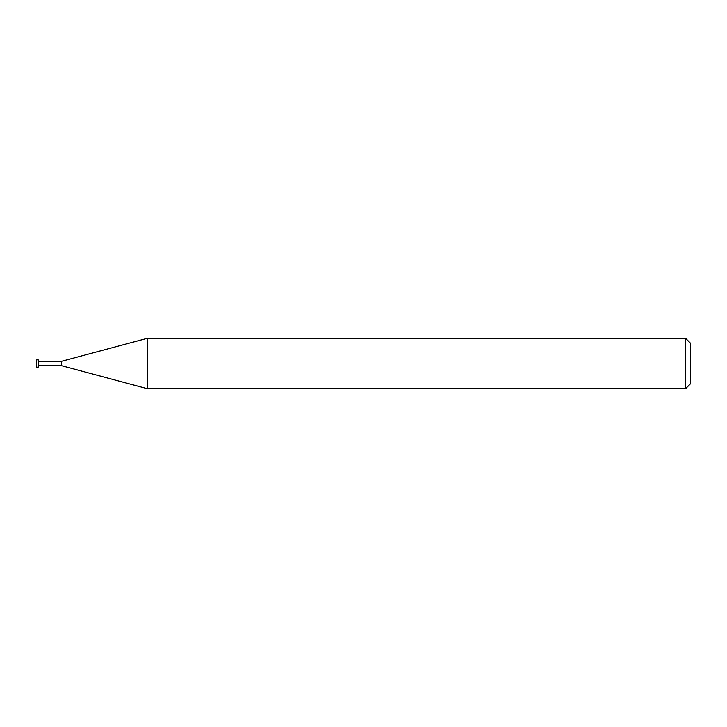 <?xml version="1.0" encoding="UTF-8"?>
<svg xmlns="http://www.w3.org/2000/svg" width="727" height="727" viewBox="0 0 727 727"><rect width="100%" height="100%" fill="white"/><g stroke="black" fill="none" stroke-linecap="round" stroke-linejoin="round"><path stroke-width="1.09" d="M685.616 338.337L685.616 388.663L147.245 388.663L147.245 338.337L685.616 338.337L690.65 343.371L690.65 383.629L685.616 388.663M38.195 365.69L61.513 365.69L61.513 361.31L61.513 365.69L147.245 388.663M38.195 359.81L38.195 367.19L36.35 367.19L36.35 359.81L38.195 359.81M38.195 361.31L61.513 361.31L147.245 338.337"/></g></svg>

